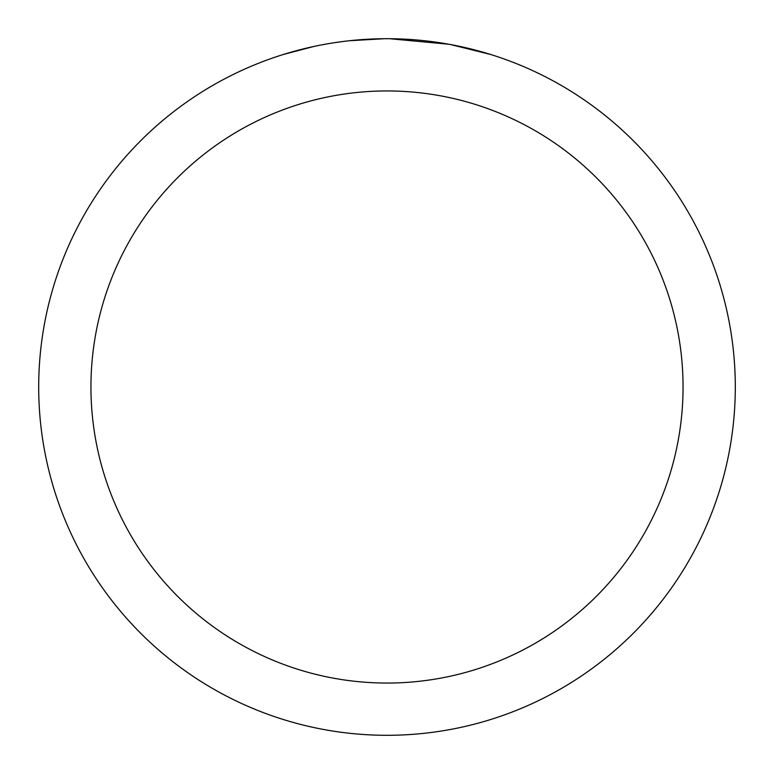 <?xml version="1.0" encoding="UTF-8"?>
<svg xmlns="http://www.w3.org/2000/svg" width="774" height="774" viewBox="0 0 774 774"><rect width="100%" height="100%" fill="white"/><g stroke="black" fill="none" stroke-linecap="round" stroke-linejoin="round"><path stroke-width="1.16" d="M387 90.945A296.055 296.055 0 0 1 683.055 387A296.055 296.055 0 0 1 387 683.055A296.055 296.055 0 0 1 90.945 387A296.055 296.055 0 0 1 387 90.945M387 38.7A348.3 348.3 0 0 1 735.3 387A348.3 348.3 0 0 1 387 735.3A348.3 348.3 0 0 1 38.7 387A348.3 348.3 0 0 1 387 38.7M450.516 44.544L490.474 54.432M448.872 44.244L389.467 38.71L398.852 38.903M429.889 41.351L431.36 41.535M347.719 40.925L343.472 41.428M283.536 54.432L313.886 46.459M333.749 42.793L343.472 41.438M361.468 39.638L367.011 39.281M384.543 38.71L349.364 40.741M334.929 42.618L336.342 42.406"/></g></svg>
